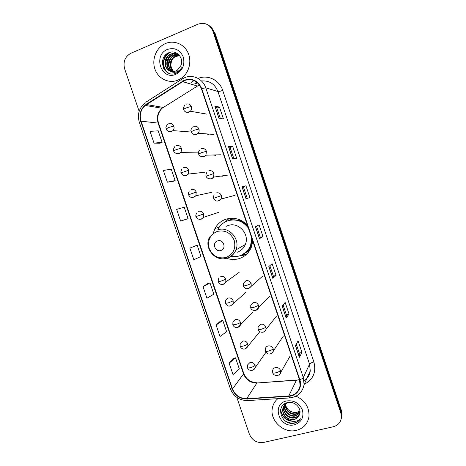 <?xml version="1.0" encoding="UTF-8"?>
<svg xmlns="http://www.w3.org/2000/svg" width="466" height="466" viewBox="0 0 466 466"><rect width="100%" height="100%" fill="white"/><g stroke="black" fill="none" stroke-linecap="round" stroke-linejoin="round"><path stroke-width="0.7" d="M247.469 225.381C241.289 218.95 234.089 216.906 225.876 219.23C221.012 220.942 217.354 224.088 214.89 228.655L213.055 233.757M226.732 258.327C230.891 259.76 235.045 259.847 239.192 258.589C245.099 256.591 249.217 252.619 251.558 246.683L252.758 241.085M229.109 218.455L225.218 221.898M241.976 254.902L243.205 254.768M189.767 152.248L192.295 152.213M197.2 173.084L199.407 172.839M204.766 193.821L206.403 193.46M212.7 214.308L213.061 214.191M182.445 131.36L185.101 131.569M213.096 154.992L215.618 155.329M205.692 133.824L208.558 134.412L209.176 134.086M220.622 176.107L222.655 176.189M228.305 197.101L230.536 196.512M198.4 112.638L201.883 113.25M229.447 220.272L233.117 218.269M233.775 218.315L233.297 218.624M249.572 250.667L246.438 252.222M249.392 250.312L249.922 250.108M197.444 82.703L195.574 83.886M341.578 417.373L342.056 414.653L341.473 410.657L214.727 32.288L213.818 31.74C212.799 28.828 211.016 26.644 208.471 25.193M236.821 397.382L249.368 434.131C252.211 440.469 256.952 443.236 263.61 442.438L333.196 426.78C338.2 425.376 340.949 422.149 341.444 417.082L340.856 413.051L341.164 411.851L213.818 31.74L341.164 411.851L341.747 415.864L341.164 411.851L341.473 410.657M341.269 418.596L341.747 415.864L341.269 418.596M165.488 43.53L164.708 43.891C155.941 48.12 151.514 59.922 155.021 69.352C158.405 78.836 168.954 83.874 177.884 80.158L181.635 78.055C189.144 72.667 192.033 61.209 187.955 52.588C183.954 43.921 173.818 39.884 165.488 43.53L164.708 43.891C155.941 48.12 151.514 59.922 155.021 69.352C158.405 78.836 168.954 83.874 177.884 80.158L181.635 78.055C189.144 72.667 192.033 61.209 187.955 52.588C183.954 43.921 173.818 39.884 165.488 43.53M277.835 398.68C274.946 401.127 273.123 404.22 272.371 407.966C269.465 420.419 283.648 433.747 296.37 430.368C303.616 428.382 307.828 423.716 308.999 416.371C309.319 407.08 304.985 400.352 295.997 396.187C304.985 400.352 309.319 407.08 308.999 416.371C307.828 423.716 303.616 428.382 296.37 430.368C283.648 433.747 269.465 420.419 272.371 407.966C273.123 404.22 274.946 401.127 277.835 398.68M184.536 80.496C192.301 78.236 197.922 80.973 201.405 88.715L299.492 379.743L300.098 385.516C298.91 391.69 295.129 395.18 288.757 395.972L246.712 398.651C239.932 398.576 235.19 395.337 232.505 388.924L141.041 121.143C139.282 114.921 140.674 109.691 145.229 105.45L184.536 80.496M184.42 80.169L146.307 104.25C140.691 108.479 138.839 114.147 140.744 121.259L232.202 389.005C234.957 395.57 239.809 398.896 246.764 398.972L288.804 396.298C296.964 396.013 302.673 387.479 299.813 379.662L201.72 88.592C198.149 80.653 192.382 77.845 184.42 80.169M296.26 344.094L299.306 353.146L299.393 357.317L301.968 352.43L298.094 340.92L295.427 345.539L299.393 357.317M299.3 353.129L301.968 352.43M289.042 314.002L286.386 314.748L286.147 317.975L289.042 314.002L285.151 302.434L282.163 306.133L286.147 317.975M269.866 265.661L273.408 276.187L272.837 278.429L276.058 275.377L272.144 263.756L268.835 266.523L272.837 278.429M273.408 276.175L276.058 275.377M218.921 118.213L223.453 118.958L219.469 107.098L214.832 106.067L218.921 118.213M220.336 118.446L216.853 108.1L214.832 106.067M216.859 108.112L219.469 107.098M232.505 158.574L236.705 158.358L232.738 146.557L228.433 146.487L232.505 158.574M233.815 158.51L230.117 147.512L228.433 146.487M230.117 147.518L232.738 146.557M246.019 198.732L249.887 197.561L245.937 185.817L241.97 186.703L246.019 198.732M247.225 198.365L243.31 186.726L241.97 186.703M243.31 186.732L245.937 185.817M263.005 236.565L260.366 237.415L259.463 238.679L263.005 236.565L259.073 224.886L255.438 226.715L259.463 238.679M340.856 413.051L212.898 31.187C209.834 24.366 204.859 22.036 197.98 24.209L130.789 53.293C124.975 56.712 122.919 61.891 124.632 68.828L139.153 111.351M220.529 321.027L216.108 325.023L220.016 336.493L226.622 331.687L222.795 320.457L220.476 321.039M233.245 358.337L229.126 363.183L233.017 374.594L239.338 369.014L235.528 357.836L233.192 358.348M185.887 219.393L180.627 221.041L188.101 218.63L184.221 207.23L176.655 209.403L180.627 221.041M172.944 181.42L167.364 182.177L175.14 180.575L171.238 169.123L163.374 170.48L167.364 182.177M154.036 143.12L162.11 142.34L158.19 130.829L150.029 131.36L154.036 143.12L159.931 143.243M207.749 283.538L203.019 286.672L206.951 298.199L213.842 294.186L209.997 282.897L207.696 283.555M189.872 248.133L193.821 259.713L201.003 256.498L197.141 245.157L189.872 248.133L197.141 245.157M260.366 237.415L256.574 226.144M286.392 314.76L283.095 304.98M188.101 218.63L185.835 219.404M175.14 180.575L172.892 181.425M162.11 142.34L159.885 143.26M203.019 286.672L209.997 282.897M216.108 325.023L222.795 320.457M229.126 363.183L235.528 357.836M173.201 71.537C168.529 68.053 169.385 59.118 175.123 56.427L179.387 55.512M173.434 71.525C168.942 67.937 169.909 59.246 175.531 56.59L179.567 55.67M172.269 71.519C166.892 68.502 167.282 58.629 173.451 55.763L178.659 54.953M172.502 71.537C167.3 68.397 167.807 58.751 173.87 55.926L178.845 55.081M171.36 71.391C165.279 68.916 165.162 58.145 171.762 55.087L177.884 54.475M171.587 71.432C165.68 68.817 165.692 58.267 172.187 55.256L178.076 54.586M170.172 71.048C172.094 71.741 174.016 71.706 175.944 70.931L177.348 70.185L180.971 65.473C184.152 57.982 176.393 49.588 169.374 52.518C156.727 56.811 163.374 77.968 175.309 73.465L177.872 72.178L181.88 67.553C180.354 69.9 178.367 71.403 175.927 72.061C173.835 72.562 171.919 72.224 170.172 71.048C163.618 68.974 163.152 57.598 170.049 54.406L170.818 54.056C174.156 52.903 177.144 53.514 179.794 55.885M170.696 71.222C164.079 69.224 163.554 57.784 170.48 54.58L171.243 54.231C173.189 53.462 175.199 53.444 177.272 54.172M174.639 72.376C170.573 68.758 169.857 64.349 172.502 59.141M174.523 56.759L176.795 55.291M167.48 49.419C152.58 55.134 161.352 80.968 175.898 74.292C182.602 70.622 185.066 64.861 183.278 56.998C179.975 49.769 174.709 47.241 167.48 49.419M168.64 73.127C161.568 69.032 162.168 56.025 170.265 52.326L170.544 52.186M165.401 63.254L167.37 57.207M169.478 54.726L168.395 55.506M167.143 63.597L168.942 58.081M171.098 55.471L173.649 53.707M168.867 63.912L170.48 58.972M172.694 56.2L175.309 54.376M168.284 72.964C161.457 68.828 161.941 56.258 169.758 52.39M170.008 56.275L173.439 53.619M171.593 57.044L175.1 54.295M166.735 53.939C163.502 58.355 162.494 63.254 163.717 68.636M172.956 70.78L171.342 67.733M220.872 250.475C226.86 248.815 223.447 238.738 217.622 240.893C211.657 242.588 215.059 252.589 220.872 250.475M237.06 252.292C240.957 250.964 243.706 248.361 245.32 244.481C249.939 234.078 238.417 221.542 228.014 225.556L226.138 226.348M231.02 256.288C233.949 256.853 236.827 256.702 239.646 255.828C244.86 254.063 248.512 250.568 250.609 245.343L251.751 238.097M248.343 227.973C242.862 220.989 236.012 218.595 227.798 220.791C223.418 222.334 220.133 225.165 217.942 229.295M243.817 253.859C247.137 251.774 249.52 248.867 250.964 245.128L252.118 239.175M247.935 226.761C242.436 220.558 235.86 218.513 228.206 220.634L227.146 221.024M247.079 251.681L249.904 249.933M234.177 218.356L230.023 220.138M241.813 254.984L245.256 254.25M247.044 253.807L243.817 255.17L239.041 256.009M224.705 229.499L224.565 229.878M239.687 219.771L239.483 220.057L243.194 221.641M299.976 412.136L296.195 414.181C290.848 415.422 284.668 410.132 285.285 404.342M299.982 411.868L296.388 413.721C291.151 414.926 285.064 409.888 285.483 404.173M299.871 413.173L295.403 416.033C289.689 417.402 283.229 411.239 284.534 405.274L284.569 405.082M284.627 404.826L284.837 404.098M299.912 412.923L295.601 415.567C289.922 416.924 283.485 410.837 284.738 404.89M284.79 404.634L284.976 403.888M299.661 414.076C298.59 416.138 296.906 417.42 294.605 417.909C288.856 419.284 282.349 413.074 283.66 407.068L283.969 405.886M284.05 405.647L285.326 403.434M299.72 413.884C298.619 415.794 296.982 416.977 294.809 417.437C289.066 418.812 282.571 412.614 283.881 406.614L284.109 405.682M284.184 405.437L285.134 403.533M299.16 415.322C302.661 409.154 294.978 400.667 287.784 402.56C274.835 405.024 281.243 425.452 293.662 423.268L294.291 423.14C296.982 422.481 299.067 421.031 300.535 418.788C298.828 420.472 296.679 421.316 294.081 421.334C291.856 421.299 289.823 420.489 287.971 418.917L293.889 419.598C296.347 418.975 298.106 417.548 299.16 415.322C298.106 417.484 296.382 418.823 293.999 419.336C288.221 420.711 281.68 414.466 283.002 408.426C283.491 405.898 284.912 403.981 287.266 402.682M287.971 418.917C284.062 416.621 282.332 413.278 282.78 408.886C283.497 405.647 285.46 403.521 288.67 402.507L289.275 402.368M299.935 411.029L296.97 412.352L294.378 412.457C289.747 411.857 286.782 409.294 285.477 404.762M294.378 412.457L297.011 412.264L299.923 410.896M286.427 400.981C271.026 404.115 279.419 428.825 294.471 424.759C301.426 422.347 304.082 417.449 302.434 410.051C299.213 403.026 293.883 399.997 286.427 400.981M300.535 418.788C296.667 423.611 291.669 424.38 285.541 421.095M292.607 421.2C285.699 420.285 281.72 416.383 280.666 409.48M294.512 421.328C286.817 421.497 282.169 417.711 280.573 409.964M288.757 395.972L296.428 380.227L298.56 379.889M232.505 388.924L243.537 373.942C246.06 379.953 250.516 382.97 256.9 382.994L296.428 380.227L298.63 379.755M198.097 78.428C207.644 74.321 219.451 80.001 222.707 90.404L313.874 361.96C311.562 362.618 310.117 363.346 309.546 364.15L217.931 91.517C214.785 83.892 209.31 80.373 201.493 80.973M313.874 361.96C316.431 372.136 313.228 379.58 304.263 384.275M304.082 380.885C307.612 378.468 309.674 375.107 310.263 370.808L309.546 364.15L303.325 377.588L304.094 384.648L310.263 370.808C309.692 373.831 309.587 375.34 306.745 378.701M182.299 81.27C181.606 79.628 181.571 78.859 182.183 78.964L184.303 77.816M197.054 82.371L194.858 83.664M145.037 102.835C139.043 108.013 137.138 114.508 139.328 122.313L140.744 121.259M232.202 389.005L230.373 388.766C233.606 396.508 239.326 400.445 247.539 400.585L248.029 400.556M246.764 398.972L247.539 400.585L289.864 397.923M181.757 79.237L146.406 101.85C145.695 101.821 145.666 102.619 146.307 104.25M288.804 396.298L289.473 397.952C297.582 397.003 302.457 392.57 304.094 384.648M299.813 379.662C301.735 378.98 302.906 378.287 303.325 377.588L205.756 87.829L201.72 88.592M184.757 77.624C192.877 74.071 202.955 78.923 205.756 87.829L217.931 91.517C218.828 91.633 220.418 91.26 222.707 90.404M191.077 82.505L194.106 80.583M212.898 31.187L213.818 31.74M159.145 106.714L158.306 107.629M195.668 81.393C196.157 82.657 196.157 83.245 195.673 83.152M246.712 398.651L256.9 382.994L296.557 380.017M199.151 84.987L162.069 108.252C157.764 112.219 156.43 117.112 158.073 122.937L243.537 373.942L243.73 373.289C246.013 379.149 250.463 382.312 257.075 382.778M182.462 81.573L197.2 85.983M146.47 104.547L163.24 107.413L164.015 106.924M141.041 121.143L158.562 123.164L243.73 373.289M259.539 238.621L255.519 226.674M246.106 198.702L242.064 186.691M232.598 158.568L228.544 146.51M219.026 118.23L214.948 106.12M272.907 278.336L268.911 266.459M286.206 317.847L282.233 306.046M299.434 357.16L295.485 345.428M226.062 257.488C233.355 254.267 236.076 248.57 234.229 240.398C230.728 232.75 225.061 229.761 217.22 231.421C209.997 234.742 207.329 240.427 209.211 248.489C212.636 256.044 218.257 259.044 226.062 257.488M227.222 258.181C231.322 256.789 234.217 254.046 235.912 249.957C240.753 238.976 228.585 225.701 217.639 229.924M242.058 254.861L248.634 250.114C250.842 247.498 252.205 244.464 252.729 240.998M185.049 111.525C186.231 112.492 187.53 112.725 188.957 112.224L190.402 111.246C191.543 109.929 191.87 108.415 191.369 106.708C190.314 104.349 188.602 103.504 186.231 104.168M191.369 106.708C190.332 106.638 188.625 107.052 186.237 107.943C184.489 108.66 183.604 109.19 183.592 109.545C182.806 109.091 183.243 107.588 184.897 105.042M192.714 133.876L196.489 134.493L198.19 133.247C199.139 131.977 199.378 130.573 198.918 129.03C197.858 126.676 196.145 125.82 193.774 126.461M198.918 129.03L193.827 130.364L191.136 131.826C191.177 130.969 190.041 130.795 192.173 127.597M200.38 156.174L204.003 156.698L205.914 155.201L206.438 151.287C205.39 148.939 203.671 148.071 201.295 148.689M206.438 151.287L201.388 152.714L198.662 154.042C198.132 153.256 198.4 151.933 199.471 150.075M211.494 178.839L213.574 177.109L213.946 173.486C212.892 171.144 211.174 170.265 208.791 170.853M213.946 173.486L206.164 176.195C205.675 175.653 205.885 174.412 206.787 172.472M218.962 200.922L221.187 198.982L221.426 195.621C220.377 193.279 218.659 192.394 216.271 192.953M221.426 195.621L213.644 198.283C213.207 197.968 213.364 196.803 214.115 194.788M251.145 283.532C250.102 281.214 248.378 280.282 245.972 280.748L243.45 283.223L243.351 286.031L246.328 285.507L251.145 283.532L251.197 286.06C247.813 291.18 244.085 287.994 243.351 286.031M246.84 288.734L248.634 288.623L262.807 276M258.525 305.358C257.482 303.04 255.758 302.102 253.347 302.545L250.772 305.131L250.731 307.81L253.743 307.42L258.525 305.358L258.613 307.723C256.644 312.214 251.04 310.455 250.731 307.81M254.71 310.542L256.003 310.397L269.663 296.085M265.882 327.12C264.839 324.808 263.115 323.858 260.698 324.278L258.077 326.963L258.082 329.532C258.315 329.841 259.335 329.753 261.135 329.276C263.54 328.553 265.125 327.837 265.882 327.12L265.999 329.346C264.012 334.046 258.391 332.159 258.082 329.532M262.597 332.241L263.348 332.107C264.74 331.675 265.626 330.755 265.999 329.346L276.495 316.129M273.216 348.824C272.179 346.512 270.449 345.556 268.032 345.953C266.622 346.384 265.736 347.304 265.375 348.719L265.416 351.195C265.672 351.562 266.703 351.521 268.509 351.067C270.921 350.362 272.488 349.617 273.216 348.824L273.361 350.915C271.847 354.358 267.676 355.64 265.416 351.195M270.49 353.805L270.67 353.758C272.115 353.321 273.012 352.372 273.361 350.915L283.305 336.137M280.532 370.464C279.501 368.163 277.765 367.196 275.342 367.563C273.892 368 272.994 368.944 272.651 370.406L272.732 372.794C273.006 373.225 274.049 373.225 275.866 372.794C278.272 372.107 279.833 371.332 280.532 370.464L280.695 372.439C280.252 376.283 273.501 376.534 272.732 372.794M167.906 131.045L171.5 131.563L172.921 130.602C174.039 129.315 174.348 127.83 173.853 126.146C172.804 123.816 171.121 122.972 168.797 123.606M173.853 126.146L168.704 127.451L166.181 128.901C166.31 128.115 164.877 127.981 167.475 124.474M175.536 153.128L178.973 153.559L180.622 152.37C181.565 151.124 181.804 149.732 181.338 148.2C180.295 145.875 178.606 145.013 176.282 145.625M181.338 148.2L176.23 149.598L173.672 150.914C173.061 150.186 173.41 148.788 174.721 146.72M186.429 175.496L188.27 174.086L188.806 170.189C187.763 167.865 186.074 166.997 183.744 167.585M188.806 170.189L181.14 172.869C180.581 172.379 180.86 171.057 181.985 168.902M193.868 197.374L195.86 195.755L196.256 192.114C195.213 189.802 193.524 188.922 191.182 189.481M196.256 192.114L188.584 194.759C188.078 194.444 188.305 193.198 189.26 191.008M198.475 219.043L201.277 219.189L203.409 217.383L203.677 213.981C202.64 211.669 200.951 210.783 198.603 211.319M203.677 213.981L196.005 216.585C195.563 216.445 195.737 215.263 196.541 213.032M221.606 284.377L223.4 284.272L225.8 282.012L225.835 279.221C224.798 276.921 223.103 276 220.744 276.466M225.835 279.221L220.954 281.155L218.158 281.714L218.385 278.645M233.175 300.844C232.144 298.549 230.449 297.623 228.084 298.065L225.66 300.366L225.503 303.302L228.334 302.871L233.175 300.844L233.192 303.465C229.895 307.548 227.571 306.488 225.503 303.302M229.371 305.987L230.728 305.847L246.001 292.234M240.497 322.408C239.466 320.119 237.771 319.181 235.406 319.6L232.924 322.006L232.825 324.831L235.691 324.522C238.056 323.806 239.658 323.101 240.497 322.408L240.561 324.878C238.825 328.105 234.678 328.833 232.825 324.831M237.147 327.499L238.039 327.359L252.811 312.103M247.801 343.914C246.77 341.625 245.075 340.681 242.704 341.077L240.171 343.576L240.124 346.296C240.345 346.622 241.318 346.558 243.036 346.116C245.401 345.411 246.992 344.683 247.801 343.914L247.895 346.244C246.124 349.593 242.104 350.403 240.124 346.296M244.924 348.9L247.895 346.244L259.603 331.932M255.083 365.361C254.057 363.078 252.356 362.123 249.98 362.496L247.411 365.076L247.411 367.709C247.65 368.088 248.634 368.07 250.353 367.645C252.723 366.963 254.296 366.2 255.083 365.361L255.205 367.558C254.582 370.639 249.013 371.915 247.411 367.709M252.677 370.19L255.205 367.558L265.975 352.267M219.533 226.761L214.89 228.655M342.056 414.653L341.444 417.082M139.328 122.313L230.373 388.766M159.197 106.72L158.388 107.64M145.229 105.45L162.069 108.252C158.032 112.58 156.861 117.549 158.562 123.164M175.531 56.59L175.123 56.427M173.87 55.926L173.451 55.763M172.187 55.256L171.762 55.087M170.48 54.58L170.049 54.406M245.32 244.481L235.912 249.957C234.083 254.087 231.037 256.83 226.779 258.17C215.094 262.172 203.392 247.673 209.63 236.949M250.964 245.128L250.609 245.343M242.815 254.465L248.634 250.114L250.038 249.916M206.642 114.077L190.402 111.246C186.994 112.894 184.728 112.329 183.592 109.545M213.836 134.447L198.19 133.247C195.242 135.326 192.895 134.855 191.136 131.826M220.966 154.77L205.914 155.201C203.922 158.102 198.883 156.372 198.662 154.042M228.043 175.059L213.574 177.109C211.774 180.179 206.461 178.74 206.164 176.195M235.074 195.312L221.187 198.982C217.884 201.959 215.374 201.731 213.644 198.283M290.085 356.1L280.695 372.439M190.285 131.983L172.921 130.602C169.944 132.921 166.42 130.754 166.181 128.901M197.403 152.149L180.622 152.37C178.472 154.986 173.789 152.953 173.672 150.914M204.463 172.274L188.27 174.086C185.188 176.498 182.812 176.096 181.14 172.869M211.482 192.359L195.86 195.755C192.475 198.33 190.046 197.998 188.584 194.759M218.455 212.403L203.409 217.383C199.71 221.251 196.774 218.449 196.005 216.585M239.163 272.33L225.8 282.012C222.55 285.897 220.098 284.837 218.158 281.714M284.697 404.937L284.534 405.274M283.881 406.62L283.66 407.068M283.002 408.432L282.78 408.886"/></g></svg>
